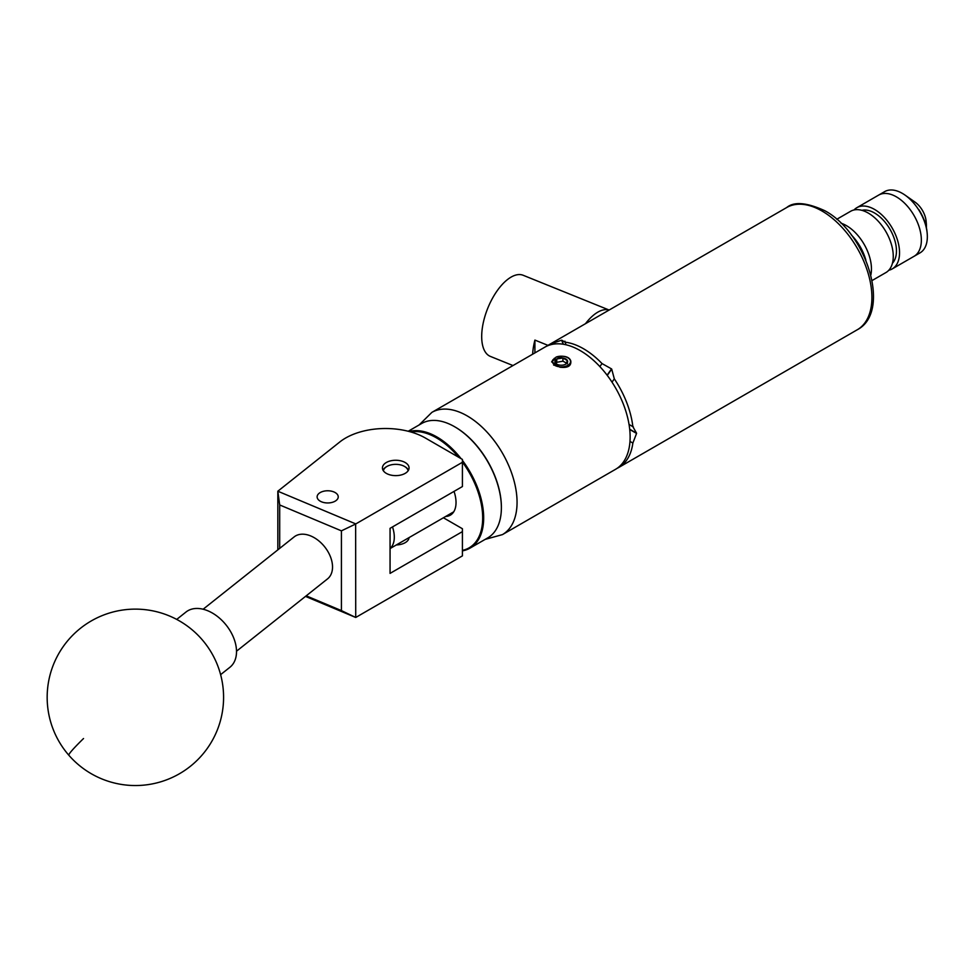 <?xml version="1.0" encoding="UTF-8"?>
<svg xmlns="http://www.w3.org/2000/svg" width="976" height="976" viewBox="0 0 976 976"><rect width="100%" height="100%" fill="white"/><g stroke="black" fill="none" stroke-linecap="round" stroke-linejoin="round"><path stroke-width="1.46" d="M320.213 492.563A10.553 6.088 0 0 0 317.127 496.869A10.553 6.088 0 0 0 323.642 502.494A10.553 6.088 0 0 0 335.134 501.176A10.553 6.088 0 0 0 338.233 496.869A10.553 6.088 0 0 0 331.718 491.233A10.553 6.088 0 0 0 320.213 492.563M386.325 462.502A13.322 7.686 0 0 0 382.433 467.943A13.322 7.686 0 0 0 390.644 475.044A13.322 7.686 0 0 0 405.162 473.372A13.322 7.686 0 0 0 409.066 467.943A13.322 7.686 0 0 0 400.843 460.843A13.322 7.686 0 0 0 386.325 462.502M409.054 537.605A13.322 7.686 180 0 1 405.162 542.693A13.322 7.686 180 0 1 396.341 544.937M277.831 549.878L277.831 491.221L339.831 441.945A56.462 32.598 0 0 1 425.426 438.053L462.417 459.415L462.417 462.295L355.642 524.014L355.728 617.466L305.488 596.397M443.421 517.768L462.417 528.736L462.417 531.615L390.058 573.388L390.058 528.333L462.417 486.548L462.417 462.295M462.417 531.615L462.417 555.869L355.728 617.466M306.208 595.824L341.417 610.598L341.417 530.846L279.697 504.958L277.831 491.221L355.728 523.892M279.697 504.958L279.697 548.378M341.417 610.598L355.642 617.43M355.642 524.014L341.417 530.846M220.625 674.648L229.921 667.267A35.282 23.314 -128.5 0 0 231.117 666.205A35.282 23.314 -128.5 0 0 225.444 624.201A35.282 23.314 -128.5 0 0 186.013 612.013L176.717 619.406M454.926 426.915A65.343 37.735 60 0 1 455.182 427.061A65.343 37.735 60 0 1 501.383 507.093A65.343 37.735 60 0 1 501.383 507.386M462.417 460.404A66.051 38.137 60 0 1 469.993 548.134L487.707 537.91A66.051 38.137 -120 0 0 501.383 507.666A66.051 38.137 -120 0 0 454.682 426.768A66.051 38.137 -120 0 0 425.036 421.913A66.051 38.137 -120 0 0 421.656 423.499L408.2 431.258M462.417 550.354A65.343 37.735 -120 0 0 465.796 549.39A65.343 37.735 -120 0 0 462.417 462.051M458.671 457.256A65.343 37.735 -120 0 0 410.933 432.002M409.225 431.526A66.051 38.137 60 0 1 461.05 458.622M469.993 548.134A66.051 38.137 60 0 1 466.601 549.732A66.051 38.137 60 0 1 462.417 550.854M454.023 491.392A27.67 15.97 60 0 1 450.302 515.182A27.67 15.97 60 0 1 448.875 515.84A27.67 15.97 60 0 1 445.666 516.463M408.102 470.798A12.42 7.174 0 0 0 404.528 466.443A12.42 7.174 0 0 0 386.96 466.443A12.42 7.174 0 0 0 383.678 469.81A12.42 7.174 0 0 0 383.385 470.798M383.031 470.212A13.127 7.576 180 0 1 386.459 466.735A13.127 7.576 180 0 1 386.716 466.589M404.772 466.589A13.127 7.576 180 0 1 405.028 466.735A13.127 7.576 180 0 1 408.468 470.212M203.142 609.219L294.154 536.898A26.816 17.714 51.5 0 1 310.832 535.995A26.816 17.714 51.5 0 1 330.474 556.832A26.816 17.714 51.5 0 1 327.521 578.89L236.509 651.212M846.448 225.651A35.356 20.411 -120 0 0 840.983 223.187A35.356 20.411 -120 0 1 846.448 225.651A35.356 20.411 -120 0 1 870.848 274.915A35.356 20.411 -120 0 0 846.448 225.651M851.267 234.887A35.356 20.411 60 0 1 865.858 260.153M896.358 196.835A35.356 20.411 -120 0 0 878.681 195.09A35.356 20.411 60 0 1 896.358 196.835A35.356 20.411 60 0 1 919.453 227.994A35.356 20.411 60 0 1 914.036 256.322A35.356 20.411 -120 0 0 919.453 227.994A35.356 20.411 -120 0 0 896.358 196.835M888.794 270.242A35.356 20.411 -120 0 0 892.223 268.912A35.356 20.411 -120 0 0 897.639 240.584A35.356 20.411 -120 0 0 874.545 209.425A35.356 20.411 -120 0 0 856.867 207.681A35.356 20.411 -120 0 0 854.012 209.974M872.105 280.527L885.94 272.548A35.356 20.411 -120 0 0 891.356 244.207A35.356 20.411 -120 0 0 868.262 213.061A35.356 20.411 -120 0 0 850.584 211.304L836.749 219.295M892.442 263.215A30.976 17.885 -120 0 0 894.004 237.888A30.976 17.885 -120 0 0 874.545 213A30.976 17.885 -120 0 0 861.906 210.34M856.867 207.681L884.659 191.625A35.356 20.411 60 0 1 902.336 193.382A35.356 20.411 60 0 1 905.008 195.078A35.356 20.411 60 0 1 927.2 233.52A35.356 20.411 60 0 1 920.014 252.869L892.223 268.912M926.431 227.859L926.395 224.407L918.904 209.718A33.806 19.52 60 0 1 927.102 232.447L927.2 233.52M905.008 195.078L915.049 202.13A17.641 10.187 60 0 1 926.126 221.308L926.395 224.407M566.519 363.218A66.758 38.54 -120 0 0 565.165 362.413A66.758 38.54 -120 0 0 562.92 361.169L556.771 362.316L556.137 363.572M562.92 365.097A6.368 3.672 0 0 0 565.763 364.146A6.368 3.672 0 0 0 567.422 360.595A6.368 3.672 0 0 0 562.92 357.997A6.368 3.672 0 0 0 556.771 358.948A6.368 3.672 0 0 0 555.112 362.499A6.368 3.672 0 0 0 556.771 364.146A6.368 3.672 0 0 0 559.614 365.097A6.368 3.672 0 0 0 562.92 365.097M553.66 365.109L554.258 365.036A9.26 5.344 -0 0 0 565.604 366.268A9.26 5.344 -0 0 0 570.216 360.156A9.26 5.344 -0 0 0 556.064 357.118L562.591 356.252A9.601 5.539 -0 0 1 570.533 360.303A9.601 5.539 -0 0 1 570.777 360.974C569.862 358.094 567.141 356.521 562.591 356.252M563.384 344.247L561.798 340.185L564.933 342.149A70.577 40.748 60 0 1 583.477 348.725A70.577 40.748 60 0 1 602.021 363.56L611.525 368.904L607.109 375.187M607.279 375.406L611.708 369.111A70.577 40.748 -120 0 0 611.525 368.904M611.708 369.111L614.319 378.871A70.577 40.748 60 0 1 632.863 426.658L633.4 426.927M629.044 424.45L632.863 426.658L636.572 433.198L629.703 429.233M629.727 429.477L636.572 433.429A70.577 40.748 -120 0 0 636.572 433.198M636.572 433.429L632.863 443.067A70.577 40.748 60 0 1 618.76 467.467A70.577 40.748 60 0 1 617.1 468.334M609.146 310.039L523.185 275.281A43.749 20.496 112 0 0 506.788 280.124A43.749 20.496 112 0 0 483.266 322.788A43.749 20.496 112 0 0 490.391 356.411L512.986 365.549M532.64 354.203A43.749 20.496 -68 0 1 534.909 340.087L547.963 345.358M609.109 310.063A43.749 20.496 112 0 0 593.506 315.175A43.749 20.496 112 0 0 585.441 323.727M554.478 358.168L551.672 361.815L559.943 367.22C567.776 368.098 571.387 366.012 570.777 360.974M553.075 359.546L551.672 361.962M630.13 437.028A70.577 40.748 -120 0 0 599.325 366.012A70.577 40.748 -120 0 0 544.95 347.102L431.868 412.384A70.577 40.748 60 0 1 486.255 431.294A70.577 40.748 60 0 1 517.06 502.311A70.577 40.748 60 0 1 502.433 534.616L615.514 469.334A70.577 40.748 -120 0 0 630.13 437.028M534.909 352.897L534.909 340.087M546.609 346.224A70.577 40.748 60 0 1 548.183 345.223A70.577 40.748 60 0 1 552.623 343.247L561.627 340.197L563.189 344.223M564.909 341.197L565.946 344.76M599.874 366.598L602.021 363.56M553.002 344.211L552.623 343.247M632.863 443.067L629.984 441.396M614.319 378.871L612.013 382.153M392.511 526.918A26.462 15.274 60 0 1 390.058 548.427M554.258 365.036L552.367 361.547L556.064 357.118M552.367 361.669L553.148 363.658M565.763 364.146L567.422 360.595L562.92 357.997L556.771 358.948L555.112 362.499L556.503 363.889M567.422 363.767L567.422 360.595M562.92 361.169L562.92 357.997M556.771 362.316L556.771 358.948M83.521 738.527A88.218 4.538 138.9 0 0 68.869 755.278A88.218 88.218 0 0 0 190.259 766.392A88.218 88.218 0 0 0 201.873 639.378A88.218 88.218 0 0 0 77.421 630.825A88.218 88.218 0 0 0 68.869 755.278M786.717 207.522C794.025 201.398 806.725 202.471 824.83 210.731C866.786 233.02 891.674 311.942 857.282 329.754A70.577 40.748 -120 0 0 868.103 273.195A70.577 40.748 -120 0 0 821.999 211.011A70.577 40.748 -120 0 0 786.717 207.522L548.183 345.223M408.871 537.715L408.871 538.557M431.868 412.384L419.094 424.975M618.76 467.467L857.282 329.754M485.145 539.386L502.433 534.616M453.73 511.814L390.058 548.573"/></g></svg>
